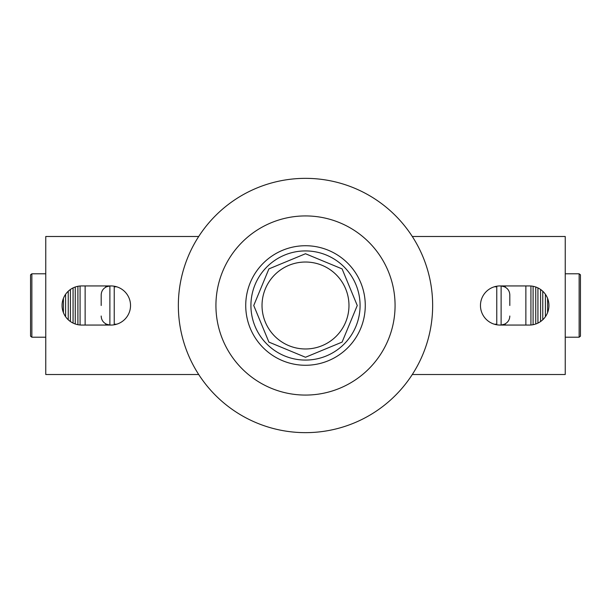 <?xml version="1.0" encoding="UTF-8"?>
<svg xmlns="http://www.w3.org/2000/svg" width="611" height="611" viewBox="0 0 611 611"><rect width="100%" height="100%" fill="white"/><g stroke="black" fill="none" stroke-linecap="round" stroke-linejoin="round"><path stroke-width="0.92" d="M130.533 305.5A19.56 19.56 0 0 0 110.973 285.94L81.63 285.94A19.56 19.56 0 0 0 62.062 305.5A19.56 19.56 0 0 0 81.63 325.06L110.973 325.06A19.56 19.56 0 0 0 130.533 305.5M548.938 305.5A19.56 19.56 0 0 0 529.37 285.94L500.027 285.94A19.56 19.56 0 0 0 480.467 305.5A19.56 19.56 0 0 0 500.027 325.06L529.37 325.06A19.56 19.56 0 0 0 548.938 305.5M412.295 374.512L565.236 374.512L565.236 236.488L412.295 236.488M198.705 236.488L45.764 236.488L45.764 374.512L198.705 374.512M215.927 305.5A89.573 89.573 0 0 1 305.5 215.927A89.573 89.573 0 0 1 395.073 305.5A89.573 89.573 0 0 1 305.5 395.073A89.573 89.573 0 0 1 215.927 305.5A89.573 89.573 0 0 1 305.5 215.927A89.573 89.573 0 0 1 395.073 305.5A89.573 89.573 0 0 1 305.5 395.073A89.573 89.573 0 0 1 215.927 305.5M178.351 305.5A127.149 127.149 0 0 1 305.5 178.351A127.149 127.149 0 0 1 432.649 305.5A127.149 127.149 0 0 1 305.5 432.649A127.149 127.149 0 0 1 178.351 305.5M580.45 336.195L579.136 337.203L579.136 273.797L580.45 274.805L580.45 336.195M565.236 273.797L579.136 273.797M565.236 337.203L579.136 337.203M494.314 324.204L496.766 324.204L496.766 286.796L494.314 286.796M101.189 316.024C101.342 319.866 103.152 322.6 106.62 324.235L109.881 325.06L109.881 285.94L106.62 286.765C103.152 288.407 101.342 291.142 101.189 294.976L101.189 305.5M30.55 336.195L30.55 274.805L31.864 273.797L31.864 337.203L30.55 336.195M45.764 273.797L31.864 273.797M45.764 337.203L31.864 337.203M63.414 312.641L63.414 298.359M65.591 316.697L65.591 294.303M68.241 319.767L68.241 291.233M70.418 321.531L70.418 289.469M73.068 323.089L73.068 287.911M75.245 323.99L75.245 287.01M77.903 324.701L77.903 286.299M80.072 324.999L80.072 286.001M85.135 325.06L85.135 285.94M105.734 325.06L105.734 323.807M105.734 287.193L105.734 285.94M509.811 316.024C509.658 319.866 507.848 322.6 504.38 324.235L501.119 325.06L501.119 285.94L504.38 286.765C507.848 288.407 509.658 291.142 509.811 294.976L509.811 305.5M114.234 324.785L114.234 286.215M114.234 324.204L116.686 324.204M116.686 286.796L114.234 286.796M496.766 286.215L496.766 286.796M496.766 324.204L496.766 324.785M505.266 325.06L505.266 323.807M505.266 287.193L505.266 285.94M525.865 325.06L525.865 285.94M530.928 324.999L530.928 286.001M533.098 324.701L533.098 286.299M535.755 323.99L535.755 287.01M537.932 323.089L537.932 287.911M540.582 321.531L540.582 289.469M542.759 319.767L542.759 291.233M545.409 316.697L545.409 294.303M547.586 312.641L547.586 298.359M250.922 305.5A54.578 54.578 0 0 1 305.5 250.922A54.578 54.578 0 0 1 360.078 305.5A54.578 54.578 0 0 1 305.5 360.078A54.578 54.578 0 0 1 250.922 305.5M245.729 305.5A59.771 59.771 0 0 1 305.5 245.729A59.771 59.771 0 0 1 365.271 305.5A59.771 59.771 0 0 1 305.5 365.271A59.771 59.771 0 0 1 245.729 305.5M262.027 305.5A43.473 43.473 0 0 0 305.5 348.973A43.473 43.473 0 0 0 348.973 305.5A43.473 43.473 0 0 0 305.5 262.027A43.473 43.473 0 0 0 262.027 305.5A43.473 43.473 0 0 0 305.5 348.973A43.473 43.473 0 0 0 348.973 305.5A43.473 43.473 0 0 0 305.5 262.027A43.473 43.473 0 0 0 262.027 305.5M305.5 253.741L268.901 268.901L253.741 305.5L268.901 342.099L305.5 357.259L342.099 342.099L357.259 305.5L342.099 268.901L305.5 253.741"/></g></svg>
